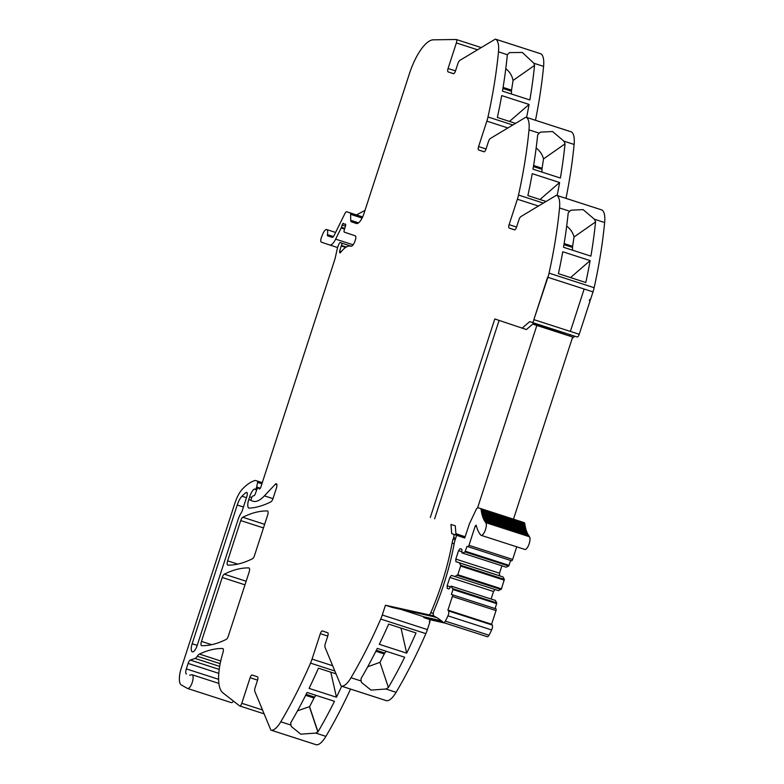 <?xml version="1.0" encoding="UTF-8"?>
<svg xmlns="http://www.w3.org/2000/svg" width="784" height="784" viewBox="0 0 784 784"><rect width="100%" height="100%" fill="white"/><g stroke="black" fill="none" stroke-linecap="round" stroke-linejoin="round"><path stroke-width="1.18" d="M465.196 536.785L455.896 533.649L455.288 525.809L450.986 524.427L451.702 533.61L453.534 534.257A3.214 1.117 -72.1 0 1 453.603 537.667L453.152 539.029L455.2 539.696L456.631 535.296L464.716 538.03L469.185 524.525A3.802 1.323 107.9 0 1 469.655 523.31L475.908 510.061A4.42 1.539 107.9 0 1 478.171 507.748L480.514 508.542A4.42 1.539 107.9 0 1 480.798 508.747A4.42 1.539 107.9 0 1 481.111 509.639L524.79 523.751A4.42 1.539 107.9 0 0 524.467 522.859A4.42 1.539 107.9 0 0 524.192 522.654L480.514 508.542M455.896 533.649L456.004 535.002L451.702 533.61M455.288 525.809L450.986 524.427M522.115 328.163L529.69 321.646L533.992 323.028L526.407 329.554L494.802 318.951L430.308 517.44M434.601 518.832L499.085 320.391M589.362 300.654L590.078 300.899L589.362 300.664L589.735 299.527L590.45 299.753L593.008 291.883A16.052 5.596 -72.1 0 0 594.145 287.708L549.045 273.136A16.052 5.596 -72.1 0 1 547.908 277.311L533.865 319.617L547.634 277.222L584.149 289.022L547.908 277.311L533.865 319.617L570.37 331.426L584.149 289.022L570.37 331.426L534.129 319.715A3.214 1.117 -72.1 0 1 532.081 322.41L529.69 321.646M556.856 195.422L601.955 209.994A4.812 1.676 -72.1 0 0 601.828 209.945L556.728 195.363A4.812 1.676 -72.1 0 1 556.856 195.422A24.079 8.399 107.9 0 1 559.531 207.966L569.703 211.249L568.175 213.091A240.825 83.937 107.9 0 1 563.52 247.274L590.901 256.123A240.825 83.937 107.9 0 0 595.556 221.941L594.468 219.255L604.64 222.538A240.825 83.937 107.9 0 1 594.145 287.708M559.531 207.966A240.825 83.937 107.9 0 1 559.531 208.025A240.825 83.937 107.9 0 1 559.345 209.867A240.825 83.937 107.9 0 1 558.62 216.688A240.825 83.937 107.9 0 1 549.045 273.136M564.617 252.36L590.127 260.602A240.825 83.937 107.9 0 1 585.795 282.514L558.414 273.665A240.825 83.937 107.9 0 0 562.745 251.752L564.617 252.36M601.955 209.994A24.079 8.399 107.9 0 1 604.64 222.538M569.703 211.249L570.958 210.22L583.1 209.612L594.468 219.255M556.728 195.363A4.812 1.676 -72.1 0 0 556.032 195.5L520.909 216.551A4.018 1.401 -72.1 0 0 518.93 219.814L516.538 227.164A3.214 1.117 107.9 0 1 514.49 229.859A3.214 1.117 107.9 0 1 514.48 229.859L509.179 228.066A3.214 1.117 -72.1 0 1 509.11 224.655L517.381 199.224A16.052 5.596 -72.1 0 0 518.518 195.049A240.825 83.937 107.9 0 0 528.093 138.601A240.825 83.937 107.9 0 0 528.818 131.781A240.825 83.937 107.9 0 0 529.004 129.879L539.176 133.172L537.648 135.005A240.825 83.937 107.9 0 1 532.993 169.187L560.384 178.037A240.825 83.937 107.9 0 0 565.029 143.864L563.941 141.169L574.113 144.452A240.825 83.937 107.9 0 1 565.999 198.362M546.076 201.468L527.887 195.588A240.825 83.937 107.9 0 0 532.218 173.666L559.6 182.525A240.825 83.937 107.9 0 1 557.14 195.5M529.004 129.879A24.079 8.399 107.9 0 0 526.329 117.335L571.428 131.918A24.079 8.399 107.9 0 1 574.113 144.452M539.176 133.172L540.431 132.133L552.573 131.526L563.941 141.169M526.329 117.335A4.812 1.676 -72.1 0 0 526.201 117.286A4.812 1.676 -72.1 0 0 525.505 117.414L490.382 138.464A4.018 1.401 -72.1 0 0 488.403 141.728L486.011 149.078A3.214 1.117 107.9 0 1 483.963 151.773A3.214 1.117 107.9 0 1 483.953 151.773L478.652 149.979A3.214 1.117 -72.1 0 1 478.583 146.569L486.854 121.138A16.052 5.596 -72.1 0 0 487.991 116.973A240.825 83.937 107.9 0 0 497.566 60.525A240.825 83.937 107.9 0 0 498.301 53.694A240.825 83.937 107.9 0 0 498.477 51.862A240.825 83.937 107.9 0 0 498.477 51.793L507.336 54.723A240.825 83.937 107.9 0 1 507.16 56.566A240.825 83.937 107.9 0 1 502.466 91.101L529.857 99.95A240.825 83.937 107.9 0 0 534.541 65.415L533.845 63.23L543.586 66.375A240.825 83.937 107.9 0 1 535.472 120.275M515.549 123.382L497.36 117.502A240.825 83.937 107.9 0 0 501.691 95.589L529.073 104.439A240.825 83.937 107.9 0 1 526.613 117.414M498.477 51.793A24.079 8.399 107.9 0 0 495.802 39.259L540.901 53.831A24.079 8.399 107.9 0 1 543.586 66.375M507.375 54.674L509.541 52.606L522.33 52.459L533.845 63.23M495.802 39.259A4.812 1.676 -72.1 0 0 495.674 39.2A4.812 1.676 -72.1 0 0 494.978 39.337L459.855 60.388A4.018 1.401 -72.1 0 0 457.876 63.641L455.484 70.991A3.214 1.117 107.9 0 1 453.436 73.696A3.214 1.117 107.9 0 1 453.436 73.686L448.125 71.903A3.214 1.117 -72.1 0 1 448.066 68.492L456.366 42.934A3.214 1.117 -72.1 0 0 456.288 39.514A3.214 1.117 -72.1 0 0 456.161 39.494L433.336 39.827A40.141 13.994 -72.1 0 0 409.385 73.784L364.031 213.375A12.044 4.194 107.9 0 1 356.357 223.489A12.044 4.194 107.9 0 1 356.338 223.479L356.377 223.489M258.749 488.314L258.034 488.089A2.009 0.696 -72.1 0 0 258.034 488.079L258.759 488.324A4.018 1.401 -72.1 0 1 259.141 488.726A2.411 0.843 107.9 0 0 259.377 488.961A2.411 0.843 107.9 0 0 260.905 486.933L334.66 259.945A8.046 2.803 107.9 0 0 335.219 257.936L337.208 249.067A8.085 2.813 107.9 0 1 338.492 245.118L339.07 243.785A2.009 0.696 107.9 0 1 340.158 242.589L341.54 243.06A2.009 0.696 107.9 0 1 341.481 245.48L341.275 246A12.907 4.498 107.9 0 0 339.746 251.056A2.225 0.774 107.9 0 0 339.678 252.487A2.205 0.764 107.9 0 0 339.942 252.85A2.205 0.764 107.9 0 0 340.638 252.419A32.115 11.192 107.9 0 1 350.85 246.196A32.115 11.192 107.9 0 1 350.889 246.215A6.742 2.352 107.9 0 1 350.889 246.215A6.742 2.352 107.9 0 0 354.358 242.687A7.223 2.519 -72.1 0 0 355.201 240.551A7.223 2.519 -72.1 0 0 355.23 240.472L355.358 240.071A4.018 1.401 107.9 0 0 355.27 235.827L344.313 232.133A2.009 0.696 -72.1 0 1 344.254 230.075L345.489 226.086A2.009 0.696 -72.1 0 0 345.421 224.028A2.009 0.696 -72.1 0 0 345.136 224.077A4.018 1.401 -72.1 0 1 344.588 224.175A4.018 1.401 -72.1 0 0 344.588 224.175L344.019 223.979A4.018 1.401 -72.1 0 1 343.627 223.567A2.009 0.696 -72.1 0 0 343.431 223.362A2.009 0.696 -72.1 0 0 342.147 225.047L345.479 226.115M356.808 223.558L351.301 221.784L356.338 223.479M351.301 221.784A4.018 1.401 107.9 0 1 350.722 220.314L350.644 214.355A4.018 1.401 107.9 0 0 350.066 212.895L362.639 216.952M332.406 237.356L327.575 235.798L332.151 237.346A4.018 1.401 107.9 0 1 332.151 237.346A4.018 1.401 107.9 0 0 334.141 235.396L344.813 213.738A4.018 1.401 107.9 0 1 346.802 211.788L350.066 212.895M346.802 211.788L362.551 216.884A4.018 1.401 107.9 0 1 362.551 216.884A4.018 1.401 107.9 0 1 362.561 216.884L346.802 211.788M327.575 235.798A1.607 0.559 107.9 0 1 327.408 234.612L333.435 236.562M329.701 244.99L337.61 247.548L329.692 244.98A12.044 4.194 -72.1 0 0 329.692 244.98L321.322 242.158A4.018 1.401 -72.1 0 1 321.528 237.111L322.812 233.965A6.821 2.381 107.9 0 1 326.683 229.565A6.821 2.381 107.9 0 1 327.408 234.612M329.692 244.98A12.044 4.194 -72.1 0 0 335.64 239.149L341.128 228.007A2.009 0.696 -72.1 0 0 341.412 227.301L342.147 225.047M340.158 242.589A2.009 0.696 107.9 0 1 340.168 242.589L351.408 246.225L340.158 242.589M259.955 488.706L258.034 488.079A2.009 0.696 -72.1 0 0 256.809 489.608L255.202 494.087A2.009 0.696 -72.1 0 1 254.163 495.606L252.742 496.096A2.009 0.696 -72.1 0 0 251.654 497.771L251.272 498.938A1.607 0.559 -72.1 0 0 251.311 500.643L253.007 501.211A44.149 15.386 107.9 0 0 253.075 501.241L253.144 501.26M251.105 500.319L248.744 499.565A8.026 2.803 -72.1 0 0 248.93 508.091A8.026 2.803 -72.1 0 0 249.312 508.14A280.966 97.931 -72.1 0 0 270.98 501.799A4.018 1.401 107.9 0 0 273.038 498.497L276.438 488.03A4.018 1.401 -72.1 0 0 276.35 483.757A4.018 1.401 -72.1 0 0 275.321 484.247L264.404 495.86A44.149 15.386 107.9 0 1 253.075 501.241M249.096 572.202L228.34 636.059A4.018 1.401 107.9 0 1 226.282 639.372A280.966 97.931 -72.1 0 1 201.694 645.683A4.018 1.401 -72.1 0 1 201.547 645.653A4.018 1.401 -72.1 0 1 201.459 641.39L222.225 577.485A4.018 1.401 -72.1 0 1 224.283 574.182A280.966 97.931 -72.1 0 1 248.861 567.91A4.018 1.401 107.9 0 1 248.998 567.93A4.018 1.401 107.9 0 1 249.096 572.202M267.599 515.235L254.535 555.444A4.018 1.401 107.9 0 1 252.477 558.747A280.966 97.931 -72.1 0 1 227.87 565.137A4.018 1.401 -72.1 0 1 227.723 565.107A4.018 1.401 -72.1 0 1 227.625 560.844L240.717 520.576A4.018 1.401 -72.1 0 1 242.775 517.264A280.966 97.931 -72.1 0 1 267.364 510.943A4.018 1.401 107.9 0 1 267.511 510.972A4.018 1.401 107.9 0 1 267.599 515.235M248.744 499.565L249.635 496.831A9.643 3.361 -72.1 0 1 254.192 489.128A2.009 0.696 -72.1 0 1 254.526 489.04L255.202 489.275A2.009 0.696 -72.1 0 0 256.633 487.031L257.622 482.405A1.607 0.559 -72.1 0 0 257.466 481.141L255.506 480.474A4.018 1.401 -72.1 0 0 255.496 480.474A4.018 1.401 -72.1 0 0 255.182 480.474A76.273 26.587 -72.1 0 0 252.693 481.347A76.264 26.578 107.9 0 0 242.766 488.667A20.07 6.997 107.9 0 0 234.828 503.377L181.32 668.056A16.052 5.596 107.9 0 0 181.32 684.961L187.464 688.43A7.223 2.519 107.9 0 0 187.631 688.499L231.309 702.611A7.223 2.519 107.9 0 1 231.143 702.542M189.993 675.161L189.62 675.093A12.044 4.194 107.9 0 1 189.62 675.093A12.044 4.194 107.9 0 0 191.159 674.877A7.223 2.519 107.9 0 1 192.08 674.75A7.223 2.519 107.9 0 1 192.59 681.237A7.223 2.519 107.9 0 1 188.552 688.372A7.223 2.519 107.9 0 1 187.631 688.499M233.603 701.21L232.221 702.484A7.223 2.519 107.9 0 1 231.309 702.611M186.445 674.015A4.812 1.676 107.9 0 1 186.337 668.899L218.609 679.326M218.805 673.348L188.121 663.431L186.337 668.899M188.121 663.431A4.018 1.401 107.9 0 1 190.296 660.079L219.226 669.428M222.94 648.603L222.666 648.515A280.966 97.931 -72.1 0 0 199.45 654.081A8.428 2.94 107.9 0 0 197.294 656.267A8.026 2.793 107.9 0 1 195.049 658.433L190.296 660.079M222.666 648.515A4.018 1.401 107.9 0 1 222.813 648.535A4.018 1.401 107.9 0 1 223.028 652.386A40.141 13.994 107.9 0 1 222.627 653.758A40.141 13.994 107.9 0 0 222.823 692.791L239.63 705.914A3.214 1.117 -72.1 0 0 239.757 705.982A3.214 1.117 -72.1 0 0 241.805 703.287L250.106 677.719L257.564 680.13M316.168 744.722A4.812 1.676 -72.1 0 0 316.275 744.771L271.166 730.198A4.812 1.676 -72.1 0 1 270.676 729.659L254.82 691.4A4.018 1.401 -72.1 0 1 255.143 687.578L257.534 680.228A3.214 1.117 107.9 0 0 257.466 676.817L252.164 675.024A3.214 1.117 -72.1 0 0 252.154 675.024A3.214 1.117 -72.1 0 0 250.106 677.719M316.275 744.771A4.812 1.676 -72.1 0 0 316.393 744.8L271.293 730.227A4.812 1.676 -72.1 0 1 271.166 730.198M332.671 665.743L312.061 659.079A16.052 5.596 -72.1 0 1 310.533 663.127A240.825 83.937 107.9 0 1 280.79 721.799A24.079 8.399 107.9 0 1 271.293 730.227M350.536 689.087A240.825 83.937 107.9 0 1 325.889 736.372A24.079 8.399 107.9 0 1 316.393 744.8M280.79 721.799L290.962 725.082L291.334 726.523L300.782 734.177L315.717 733.079L317.99 731.874A240.825 83.937 107.9 0 0 334.464 701.308L307.073 692.458A240.825 83.937 107.9 0 1 290.609 723.024L290.707 722.848M290.962 725.082L290.786 723.073M341.677 686.225A240.825 83.937 107.9 0 1 336.463 697.231L309.072 688.381A240.825 83.937 107.9 0 0 318.441 668.164L336.032 673.858M312.061 659.079L320.323 633.658L327.781 636.059M386.385 700.661A4.812 1.676 -72.1 0 0 386.492 700.71L341.383 686.127A4.812 1.676 -72.1 0 1 340.893 685.588L325.037 647.329A4.018 1.401 -72.1 0 1 325.36 643.507L327.751 636.157A3.214 1.117 107.9 0 0 327.683 632.747L322.381 630.953A3.214 1.117 -72.1 0 0 322.371 630.953A3.214 1.117 -72.1 0 0 320.323 633.658M386.492 700.71A4.812 1.676 -72.1 0 0 386.61 700.729L341.51 686.157A4.812 1.676 -72.1 0 1 341.383 686.127M351.007 677.729L361.169 681.012L361.542 682.462L371.008 690.116L385.934 689.018L396.106 692.301A240.825 83.937 -72.1 0 0 425.859 633.629L380.75 619.056A240.825 83.937 -72.1 0 1 355.377 670.163A240.825 83.937 -72.1 0 1 351.967 676.092A240.825 83.937 -72.1 0 1 351.036 677.67A240.825 83.937 -72.1 0 1 351.007 677.729A24.079 8.399 107.9 0 1 341.51 686.157M396.106 692.301A24.079 8.399 107.9 0 1 386.61 700.729M385.934 689.018L388.394 687.49A240.825 83.937 -72.1 0 0 404.681 657.237L377.29 648.388A240.825 83.937 -72.1 0 1 361.012 678.64L361.169 681.012M416.039 632.953L388.648 624.103A240.825 83.937 -72.1 0 1 379.289 644.311L406.68 653.17A240.825 83.937 -72.1 0 0 416.039 632.953M425.859 633.629A16.052 5.596 -72.1 0 0 427.388 629.591L429.946 621.722L429.23 621.477L429.946 621.722M380.75 619.056A16.052 5.596 -72.1 0 0 382.278 615.009L385.454 605.228L392.255 607.433L436.149 617.263M429.22 621.487L430.563 619.811L423.762 617.606L424.007 616.841L401.281 609.501M433.895 615.94L385.454 605.228M429.279 615.293L436.08 617.488M429.514 614.529A3.254 1.137 -72.1 0 0 430.798 612.706A118.002 41.131 -72.1 0 0 430.877 612.52A118.002 41.131 -72.1 0 0 452.094 543.175A12.044 4.194 107.9 0 1 453.152 539.029M590.078 300.899L579.229 334.288A3.214 1.117 -72.1 0 1 577.181 336.983L533.924 323.086M246.813 496.644L242.276 510.6A4.018 1.401 107.9 0 1 241.217 512.873A12.044 4.194 107.9 0 0 238.062 519.674L197.196 645.457A7.624 2.656 107.9 0 1 192.335 651.857A7.624 2.656 107.9 0 1 192.158 643.752L237.238 505.023A12.044 4.194 107.9 0 1 241.952 496.233A67.591 23.559 107.9 0 1 245.97 492.607A4.018 1.401 107.9 0 1 246.715 492.381A4.018 1.401 107.9 0 1 246.813 496.644M465.079 537.138L455.935 534.188M536.56 323.939L536.295 324.752M572.526 250.184L572.516 247.411A4.018 1.401 107.9 0 1 572.604 246.313L574.045 236.993L595.556 221.941M574.045 236.993A16.856 14.347 55 0 0 566.675 226.115M570.527 277.585L590.127 260.602M541.999 172.098L541.989 169.324A4.018 1.401 107.9 0 1 542.077 168.227L543.518 158.917L565.029 143.864M543.518 158.917A16.856 14.347 55 0 0 536.158 148.029M540 199.499L559.6 182.525M505.788 68.659A16.856 14.347 55 0 1 513.05 80.448L534.541 65.415M511.472 94.011L511.462 91.238A4.018 1.401 107.9 0 1 511.55 90.15L503.083 87.406M513.05 80.448L511.55 90.15M509.482 121.422L529.073 104.439M365.001 210.396L356.475 214.914M317.814 731.815L309.386 706.668L297.499 710.853M305.642 695.33L314.041 698.034L309.562 706.727L317.99 731.874M315.923 695.31L314.609 697.103L306.123 694.359M314.041 698.034A4.018 1.401 107.9 0 1 314.609 697.103M330.789 672.162L336.463 697.231M388.394 687.49L379.956 662.323L367.706 666.782M386.14 651.259L384.826 653.033L376.34 650.299M375.859 651.259L384.258 653.974A4.018 1.401 107.9 0 1 384.826 653.033M384.258 653.974L379.956 662.313M401.006 628.102L406.68 653.16M423.762 617.606L442.862 621.996M430.563 619.811L445.724 623.29M569.282 335.885L570.507 334.827M574.799 336.218L572.193 338.463M441.48 620.859L424.007 616.841M521.84 521.87L478.171 507.748A4.42 1.539 107.9 0 1 478.171 507.758L521.85 521.87A4.42 1.539 107.9 0 1 521.84 521.87A4.42 1.539 107.9 0 1 521.85 521.87L524.192 522.654M481.376 510.315L524.868 524.369A63.818 22.246 107.9 0 1 524.79 523.751M524.868 524.369L525.045 525.496A63.818 22.246 107.9 0 0 525.202 526.387M481.758 512.403L525.339 526.436L525.427 527.495A63.818 22.246 107.9 0 0 525.613 528.308M525.633 528.387L525.888 529.367A63.818 22.246 107.9 0 0 526.103 530.092M526.133 530.2L526.427 531.101A63.818 22.246 107.9 0 0 526.652 531.728M526.701 531.866L527.034 532.699A63.818 22.246 107.9 0 0 527.26 533.208M527.348 533.385L527.72 534.139A63.818 22.246 107.9 0 0 527.936 534.531M528.063 534.757L528.465 535.433A63.818 22.246 107.9 0 0 528.641 535.697M528.837 535.982L529.288 536.57A63.818 22.246 107.9 0 0 529.445 536.756A6.821 2.381 107.9 0 1 528.935 544.37A6.821 2.381 107.9 0 1 524.81 549.437L481.141 535.325A6.821 2.381 107.9 0 1 480.71 535.021A77.459 26.999 107.9 0 1 476.162 525.182L475.251 525.986L468.969 545.311A1.607 0.559 107.9 0 1 467.95 546.664L467.019 546.35L465 551.916L508.679 566.028L510.688 560.472M516.734 546.83L512.638 559.423A1.607 0.559 107.9 0 1 511.619 560.776L467.95 546.664A1.607 0.559 107.9 0 1 467.94 546.664L511.619 560.776M501.887 565.813L499.486 573.202L499.535 575.76L502.985 576.926L504.337 579.386L460.659 565.274L459.316 562.804L455.867 561.648L455.818 559.09L458.542 550.691L460.081 548.663L461.874 549.27L461.943 552.896L506.15 567.185L508.679 566.028M504.337 579.386L501.466 588.843L498.516 590.666L451.398 575.387L449.859 577.406L447.135 585.805L447.184 588.363L448.977 588.97L451.153 586.109L452.985 589.539L496.654 603.651L496.703 602.867L453.034 588.755M495.047 589.539L493.538 591.518L491.098 599.015M451.153 586.109L495.361 600.397L496.703 602.867M495.057 608.56L452.319 594.762A1.607 0.559 107.9 0 1 452.348 596.467L496.027 610.579A1.607 0.559 107.9 0 0 495.988 608.874L495.057 608.56L496.654 603.651M496.027 610.579L491.588 624.231L492.215 625.034A3.802 1.323 107.9 0 1 491.627 629.964A31.899 11.123 107.9 0 1 488.991 635.226A3.802 1.323 107.9 0 1 487.295 636.726L443.626 622.614A3.802 1.323 107.9 0 1 443.44 622.506A305.25 106.399 107.9 0 0 434.267 616.273A6.831 2.381 107.9 0 1 433.738 615.675A6.831 2.381 107.9 0 1 433.679 615.548A4.018 1.401 107.9 0 1 434.081 610.481A118.002 41.131 107.9 0 0 435.786 606.326A118.002 41.131 107.9 0 0 454.142 543.851A12.044 4.194 107.9 0 1 455.2 539.706M452.348 596.467L447.909 610.119L448.536 610.922A3.802 1.323 107.9 0 1 447.958 615.852A31.899 11.123 107.9 0 1 445.322 621.114A3.802 1.323 107.9 0 1 443.626 622.614M451.388 594.448L452.985 589.539M501.466 588.843L457.797 574.731L454.847 576.554M457.797 574.731L460.61 566.068L504.279 580.18M460.659 565.274L460.61 566.068M462.472 553.073L465 551.916M481.111 509.639A63.818 22.246 107.9 0 0 481.2 510.257L481.376 511.374A63.818 22.246 107.9 0 0 481.543 512.334L481.758 513.383A63.818 22.246 107.9 0 0 481.964 514.275L482.219 515.255A63.818 22.246 107.9 0 0 482.464 516.078L482.758 516.989A63.818 22.246 107.9 0 0 483.032 517.754L483.365 518.577A63.818 22.246 107.9 0 0 483.669 519.273L484.042 520.027A63.818 22.246 107.9 0 0 484.385 520.645L484.796 521.311A63.818 22.246 107.9 0 0 485.169 521.86L485.61 522.448A63.818 22.246 107.9 0 0 485.766 522.644A6.821 2.381 107.9 0 1 485.267 530.258A6.821 2.381 107.9 0 1 481.141 535.325M481.376 511.374L525.045 525.496M481.758 513.383L525.427 527.495M482.219 515.255L525.888 529.367M482.758 516.989L526.427 531.101M483.365 518.577L527.034 532.699M484.042 520.027L527.72 534.139M484.796 521.311L528.465 535.433M485.61 522.448L529.288 536.57M461.923 551.779L458.542 550.691M499.486 573.202L455.818 559.09M499.535 575.76L455.867 561.648M502.985 576.926L459.316 562.804M493.538 591.518L449.859 577.406M450.545 586.912L447.135 585.805M448.987 588.951L447.184 588.363M495.361 600.397L451.682 586.285M491.588 624.231L447.909 610.119M464.775 537.932L456.631 535.296M533.208 323.704L572.653 337.022L536.854 325.458L477.603 507.836M536.854 325.458L532.777 324.076M572.653 337.022L513.481 519.165M593.008 291.883L584.149 289.022M514.735 229.859L509.179 228.066M516.568 227.066L509.11 224.655M538.451 206.035L517.381 199.224M543.371 203.085L518.518 195.049M484.208 151.782L478.652 149.979M486.041 148.98L478.583 146.569M507.924 127.949L486.854 121.138M512.844 124.999L487.991 116.973M453.681 73.696L448.125 71.903M455.514 70.893L448.066 68.492M477.554 49.774L456.366 42.934M350.722 220.314L358.543 222.842M350.644 214.355L362.1 218.06M353.123 244.794L335.64 239.149M341.128 228.007L344.548 229.114M344.774 228.379L341.412 227.301M339.678 252.487L340.374 252.713M339.746 251.056L341.324 251.566M341.275 246L345.675 247.43M341.481 245.48L346.303 247.038M341.54 243.06L351.379 246.235M259.141 488.726L259.7 488.902M264.404 495.86L272.999 498.634M276.899 484.757L275.321 484.247M251.742 497.507L249.635 496.831M256.691 489.931L254.192 489.128M255.202 489.275L256.75 489.775L255.202 489.275M260.327 488.226L256.633 487.031M261.925 483.797L257.622 482.405M262.287 482.699L257.466 481.141M255.506 480.474L262.297 482.67L255.496 480.474M219.677 666.39L195.049 658.433M197.294 656.267L220.177 663.666M199.45 654.081L220.745 660.971M262.522 709.981L241.805 703.287M315.717 733.079L325.889 736.372M310.533 663.127L334.837 670.977M427.388 629.591L382.278 615.009M433.287 613.519L430.798 612.706M577.181 336.983L532.081 322.41M579.229 334.288L570.37 331.426M211.621 644.673L201.459 641.39M244.98 584.844L222.225 577.485M246.156 581.248L224.283 574.182M237.738 564.108L227.625 560.844M263.473 527.926L240.717 520.576M264.649 524.329L242.775 517.264M192.158 643.752L197.215 645.389M243.442 507.023L237.238 505.023M241.952 496.233L246.47 497.693M245.97 492.607L247.195 492.999M572.604 246.313L564.137 243.569M572.516 247.411L563.961 244.637M542.077 168.227L533.61 165.493M541.989 169.324L533.434 166.561M511.462 91.238L502.907 88.474M464.794 537.902L453.534 534.257M452.094 543.175L454.142 543.831M455.641 538.334L453.603 537.667M480.798 508.747L524.467 522.859M485.766 522.644L529.445 536.756M475.251 525.986L476.486 526.387M512.638 559.423L468.969 545.311M509.09 565.362L465.422 551.25M457.376 575.387L501.045 589.509M495.988 608.874L452.319 594.762M492.215 625.034L448.536 610.922M447.958 615.852L491.627 629.964M445.322 621.114L488.991 635.226M571.301 131.859L526.201 117.286M540.774 53.773L495.674 39.2M481.229 47.569L456.288 39.514M326.683 229.565L335.591 232.446M192.08 674.75L218.893 683.413M264.13 713.852L239.757 705.982M481.298 510.257L524.966 524.369M481.67 512.324L525.339 526.436M482.111 514.255L525.79 528.367M482.64 516.048L526.309 530.16M483.238 517.695L526.907 531.807M483.904 519.194L527.573 533.306M484.649 520.547L528.318 534.659M485.453 521.742L529.131 535.854"/></g></svg>
